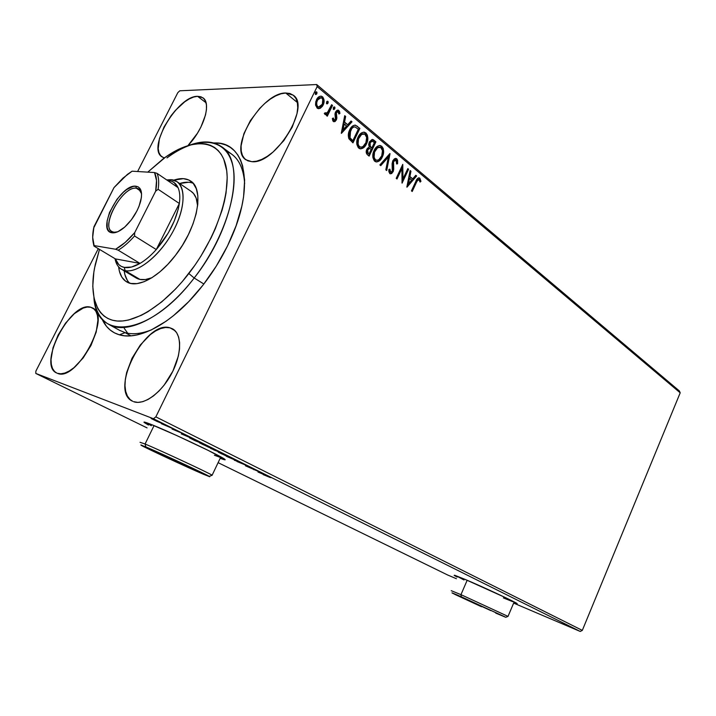 <?xml version="1.0" encoding="UTF-8"?>
<svg xmlns="http://www.w3.org/2000/svg" width="716" height="716" viewBox="0 0 716 716"><rect width="100%" height="100%" fill="white"/><g stroke="black" fill="none" stroke-linecap="round" stroke-linejoin="round"><path stroke-width="1.07" d="M119.384 330.219L125.157 332.654L119.348 334.811C111.356 332.385 105.547 327.042 101.923 318.781L106.505 326.353L110.183 330.031L114.471 332.868L119.348 334.811L124.772 335.813L130.697 335.867L137.078 334.936L150.96 330.103L165.861 321.386L173.487 315.649L188.684 301.678L203.201 284.887L216.339 266.03L227.482 246L236.101 225.737L241.838 206.199L243.556 196.972L244.639 180.119L242.643 165.924L240.549 159.99L237.775 154.907L234.356 150.7L230.337 147.389L225.782 144.99L220.734 143.513L215.256 142.949L215.373 143.486L215.256 142.949L213.672 142.949L215.256 142.949C244.451 142.135 254.815 183.359 232.279 235.492C222.971 257.169 210.54 276.958 194.985 294.84C168.341 325.386 137.83 340.574 119.348 334.811L125.157 332.654L119.384 330.219M454.517 575.225L455.698 575.915M457.13 577.069L454.141 575.369L465.033 579.36L455.072 575.395L454.204 575.413L457.13 577.078M144.435 422.082L145.16 422.601M148.463 425.053L144.641 422.78C142.806 421.473 144.73 421.93 150.405 424.14L143.97 422.189L148.463 425.053M285.72 92.999L297.337 102.486L285.72 92.999L280.923 93.814L275.714 95.89L270.29 99.121L264.857 103.39L259.604 108.519L250.376 120.619L243.888 133.686L241.086 145.876L241.238 151.076L242.438 155.417L244.666 158.719L247.843 160.84L251.862 161.682L245.946 159.802C227.769 149.026 261.528 92.454 285.72 92.999L293.211 95.165C311.308 106.245 274.953 164.752 251.862 161.682L256.588 161.19L261.841 159.373L267.417 156.267L273.082 151.998L283.805 140.667L292.226 127.171L296.979 113.728L297.731 107.722L297.346 102.522L295.86 98.325L293.345 95.273L289.908 93.483L285.72 92.999M90.78 307.262L94.252 309.196L90.78 307.262L87.209 307.048L83.172 308.086L74.339 313.662L65.568 323.122L58.094 335.07L53.002 347.815L51.024 359.53L51.337 364.462L52.519 368.498L54.55 371.479L56.761 373.036C37.035 365.25 70.839 300.416 90.78 307.262L92.489 307.925C112.233 315.604 76.433 382.621 57.361 373.287L60.842 373.815L64.879 373.036L69.309 370.969L73.963 367.675L83.163 357.946L91.004 345.407L96.195 332.09L97.922 320.15L97.403 315.309L95.989 311.46L93.751 308.748L90.78 307.262M169.987 327.821L175.008 330.694L169.987 327.821L165.611 327.472L160.751 328.528L155.605 330.935L150.351 334.587L140.3 345.005L132.012 358.286L126.642 372.553L125.318 379.426L124.996 385.781L125.694 391.392L127.394 396.029L130.061 399.501L132.729 401.291C108.483 391.384 145.267 319.56 169.987 327.821L172.475 328.796C182.043 333.719 181.962 354.25 171.661 373.51C161.485 392.833 143.764 405.686 133.597 401.658L137.884 402.401L142.761 401.676L148.033 399.483L153.501 395.903L158.943 391.061L164.125 385.145L172.878 371.13L178.329 356.147L179.519 349.059L179.618 342.633L178.642 337.12L176.646 332.716L173.72 329.584L169.987 327.821M164.394 157.914L162.102 156.911C146.619 148.454 177.577 95.72 197.589 96.32L206.02 102.728L197.589 96.32L193.651 97.045L189.31 98.898L184.728 101.806L175.51 110.282L171.205 115.527L163.982 127.09L159.417 138.698L158.2 148.677L158.943 152.58L160.572 155.542L163.042 157.439M130.974 335.849L125.157 332.654L130.974 335.849M177.819 92.641L137.615 171.527L177.819 92.641L179.814 90.789L316.705 84.542L179.814 90.789L177.819 92.641M98.298 248.667L35.881 371.121L98.298 248.667M317.161 86.6L680.2 392.824L582.314 630.384L155.846 416.873L317.161 86.6L155.846 416.873L153.412 418.717L580.246 631.458L513.649 603.096L580.246 631.458L153.412 418.717L35.8 373.439L153.412 418.717L155.846 416.873L582.314 630.384L580.246 631.458L582.314 630.384L680.2 392.824L317.161 86.6L316.705 84.542L317.161 86.6M323.283 99.059L321.931 96.839C323.829 99.336 324.017 102.102 322.513 105.145L323.104 105.127C324.616 102.084 324.42 99.318 322.531 96.821L321.341 96.195C319.238 96.132 317.635 97.287 316.517 99.649L315.514 104.241L317.072 108.035L318.217 108.626L320.374 108.241L322.567 106.102L323.847 103.068L324.035 99.873L322.898 97.17L320.84 96.132L319.121 96.642L317.036 98.719L315.738 101.833L315.631 105.342L317.457 108.313L320.374 108.241L318.539 108.689M332.51 105.458L331.624 104.715L327.445 112.519L326.138 113.343L325.252 112.663L324.276 113.459L325.377 114.658L327.176 113.889L326.406 115.473L327.293 116.207L332.51 105.458L331.911 105.467L326.872 115.858L331.911 105.467L332.51 105.458L331.624 104.715L327.946 111.911L325.843 113.325L325.252 112.663L324.276 113.459L325.234 114.632L327.176 113.889L326.406 115.473L327.293 116.207L332.51 105.458M333.307 121.443L335.034 121.55L336.52 119.572L336.851 117.531L336.099 113.907L336.744 112.161L338.283 111.884L338.937 114.005L339.912 113.432L339.509 111.401L338.373 110.21L336.932 110.362L335.491 112.036L334.972 114.247L335.544 119.071L334.327 120.243L333.316 118.015L332.358 118.516L332.859 120.87L333.907 121.756L336.332 120.011L336.851 118.122L336.386 112.716L337.925 111.687L338.937 114.005L339.912 113.432L338.176 110.139L335.491 112.036L334.972 113.933L335.437 119.339L334.157 120.216L333.316 118.015L332.358 118.516L333.307 121.443M357.347 126.284L354.948 125.112L352.514 126.052L350.392 128.576L348.638 132.809L348.808 138.537L352.979 142.851L359.888 128.415L355.413 125.184C352.916 125.246 351.019 126.786 349.739 129.811C348.182 132.684 347.913 135.673 348.925 138.788L352.979 142.851L359.888 128.415L359.289 128.415L352.549 142.493L359.289 128.415L357.347 126.284M375.909 141.849L373.501 139.853L372.043 139.495L369.331 142.001L368.686 144.542L369.277 147.066L367.29 148.463L366.198 151.568L366.673 153.851L369.134 156.115L375.909 141.849L375.309 141.84L368.695 155.757L375.309 141.84L375.909 141.849L372.794 139.531L369.331 142.001L369.277 147.066L366.825 149.277C365.769 151.55 366.037 153.412 367.612 154.871L369.134 156.115L375.909 141.849M390.032 153.689L379.874 164.931L380.751 165.656L388.358 157.037L385.835 169.826L386.703 170.542L389.898 153.573L379.874 164.931L380.751 165.656L388.358 157.037L385.835 169.826L386.703 170.542L390.032 153.689M407.816 168.6L402.965 178.946L402.768 164.367L396.208 178.347L396.995 178.991L401.882 168.573L402.07 183.162L408.585 169.244L407.816 168.6L402.965 178.946L402.768 164.367L396.208 178.347L396.995 178.991L401.882 168.573L402.07 183.162L408.585 169.244L407.816 168.6M416.488 182.294L417.759 179.984L418.77 179.439L420.086 182.079L420.963 181.336L419.845 178.203L418.6 177.845L417.419 178.624L411.449 190.859L412.21 191.485L416.488 182.294L415.889 182.258L411.763 191.118L415.889 182.258L418.914 179.465L420.086 182.079L420.963 181.336L419.227 177.854C417.643 178.087 416.506 179.313 415.799 181.524L411.449 190.859L412.21 191.485L416.488 182.294M406.974 187.18L416.623 175.984L415.79 175.286L412.702 178.866L409.91 176.539L410.957 171.24L410.125 170.533L406.84 187.082L416.623 175.984L415.79 175.286L412.702 178.866L409.91 176.539L410.957 171.24L410.125 170.533L406.974 187.18M396.736 158.809L394.516 158.737L392.78 160.787L392.108 163.713L392.296 171.169L390.668 172.252L389.916 171.142L389.889 169.146L388.86 169.504L388.877 171.724L389.978 173.702L391.652 173.576L393.353 171.187L393.173 163.069L393.818 161.011L395.044 160.035L396.118 160.294L396.619 163.973L397.595 163.794L397.622 160.402L396.941 159.006L396.127 158.791L396.986 163.767L397.595 163.794L396.736 158.809L396.046 158.442L392.78 160.787L392.296 171.169L390.766 172.279L389.889 169.146L388.86 169.504L389.728 173.532L390.301 173.827L393.111 171.759L393.71 169.289L393.558 161.467L396.118 160.294L396.619 163.973L397.595 163.794L396.637 163.83L397.129 161.046L396.127 158.791L396.736 158.809M379.516 145.482L381.154 146.234L380.473 145.563C377.735 145.491 375.632 147.075 374.155 150.333C372.168 154.405 372.356 158.039 374.745 161.234L375.909 161.843C378.701 161.932 380.831 160.321 382.317 157.01L383.543 152.848L383.203 148.454L381.762 146.243L379.623 145.473L377.448 146.261L374.477 149.707L373.17 153.09L372.911 157.592L374.289 160.796L376.902 161.932L380.151 160.196L382.317 157.01L381.709 156.992C380.456 159.784 378.639 161.431 376.267 161.914M363.54 132.156L365.303 132.934L364.551 132.227C361.75 132.147 359.611 133.749 358.116 137.024C356.085 141.15 356.3 144.838 358.752 148.105L359.987 148.749C362.833 148.847 364.999 147.227 366.502 143.889L367.747 139.674L367.389 135.199L365.903 132.943L363.71 132.138L361.482 132.916L358.447 136.389L357.114 139.808L356.863 144.39L358.277 147.657L360.962 148.839L364.301 147.102L366.502 143.889L365.903 143.88C364.632 146.682 362.797 148.328 360.399 148.821L363.155 147.585M341.425 133.364L351.995 121.792L351.064 121.013L347.69 124.709L344.548 122.096L345.649 116.466L344.709 115.688L341.281 133.248L351.995 121.792L351.064 121.013L347.69 124.709L344.548 122.096L345.649 116.466L344.709 115.688L341.425 133.364M333.942 109.217L334.05 106.997L334.193 108.832L334.784 108.823L334.649 106.988L333.325 107.597L333.728 109.566L334.99 107.865L334.649 106.988L333.898 106.944L333.2 109.056L333.835 109.584L334.784 108.823L333.575 109.503M327.185 103.56L327.284 101.332L327.427 103.176L328.026 103.158L327.883 101.314L326.55 101.923L326.952 103.909L328.232 102.191L327.883 101.314L327.123 101.26L326.424 103.39L327.069 103.918L328.026 103.158L326.818 103.847M315.989 94.199L316.087 91.943L316.239 93.814L316.83 93.787L316.687 91.916L315.326 92.525L315.747 94.539L317.045 92.812L316.687 91.916L315.917 91.863L315.21 94.011L315.854 94.557L316.83 93.787L315.622 94.485M456.414 578.725L447.598 574.975L218.103 462.661L447.598 574.975L456.414 578.725M147.075 427.9L35.8 373.439L35.881 371.121L35.8 373.439L147.075 427.9M156.876 421.357L161.145 423.102L159.704 422.127L151.166 418.484L159.704 422.127L151.157 418.511L156.876 421.357M171.545 428.043L161.431 423.72L171.545 428.043M172.037 429.027L180.28 432.482L172.037 429.027M201.008 442.721L189.552 437.816L194.904 440.644L204.024 444.224L191.557 438.487L189.633 437.932L194.904 440.644L204.024 444.224L201.008 442.721M222.989 453.675L210.441 448.314L222.989 453.675M239.699 461.999L226.354 456.289L237.363 461.059L234.338 460.263L239.538 461.918L226.354 456.289L237.363 461.059L234.338 460.263L239.699 461.999M260.696 472.462L245.436 465.785L260.696 472.462M270.317 477.563L263.211 474.627L270.317 477.563M513.811 602.711L517.095 603.848L516.245 603.042L506.176 597.95L465.033 579.36C483.014 586.914 515.976 602.272 517.203 603.651L513.811 602.711M220.179 458.294L224.01 459.627L225.164 459.815L224.779 459.278L208.392 450.498L177.004 435.659L150.405 424.14C168.26 431.023 220.734 455.824 224.6 459.153C226.113 460.281 224.645 459.985 220.179 458.294M257.993 472.032L271.095 477.635L263.425 473.822L257.993 472.032L271.095 477.635L263.425 473.822L257.993 472.032M247.655 465.937L236.898 461.471L247.655 465.937M229.89 457.578L231.886 458.186L228.726 456.513L218.282 452.127L227.974 456.799L231.814 458.124L229.952 457.112L218.38 452.261L229.89 457.578M211.292 448.323L212.885 448.663L208.517 446.489L199.469 442.774L208.92 447.348L213.144 448.825L211.175 447.76L199.585 442.909L211.292 448.323M181.39 433.923L194.662 439.561L186.026 435.256L181.22 433.842L194.662 439.561L186.026 435.256L181.39 433.923M174.203 429.439L172.189 428.49L174.203 429.439M166.184 425.447L164.152 424.49L166.184 425.447M152.902 418.824L150.843 417.858L152.902 418.824M679.394 390.972L316.705 84.542L679.394 390.972L680.2 392.824L679.394 390.972M188.066 145.455L197.401 133.292L200.883 127.117L205.501 115.034L206.45 109.638L206.441 104.948L205.483 101.162L203.621 98.405L200.954 96.776L197.589 96.32L202.87 97.761C211.685 103.086 203.783 129.283 188.066 145.455M191.324 144.569C203.29 140.542 213.243 141.168 221.172 146.449L231.438 154.003C239.359 159.605 243.762 169.495 244.666 183.681C243.449 166.452 237.309 155.623 226.229 151.219M151.783 329.709C141.544 333.772 132.675 334.757 125.157 332.654C132.675 334.757 141.544 333.772 151.783 329.709M124.253 328.34L127.269 332.609M221.575 458.347L224.931 459.403M515.833 603.105L516.925 603.454M260.159 472.891L264.58 474.69L260.159 472.891M253.965 469.186L253.733 469.678L253.965 469.186M221.226 453.667L230.561 457.658L221.226 453.667M213.771 449.934L216.733 451.008L213.771 449.934M217.637 451.465L215.874 450.31L221.11 452.736L217.637 451.465M202.521 444.368L200.936 443.499L202.449 443.822L211.802 448.243L202.521 444.368L211.9 448.359L202.521 444.368M202.082 443.356L190.948 438.469L202.082 443.356M183.475 434.728L187.959 436.536L183.475 434.728M153.743 419.827L160.178 422.556L153.743 419.827M418.654 177.837L419.845 178.203L419.245 178.168L420.355 181.309L420.963 181.336L419.988 181.613L420.059 179.546L418.654 177.837M418.609 179.447L415.889 182.258L417.151 179.949L418.171 179.412M410.044 170.945L410.957 171.24L410.358 171.214L409.301 176.512L412.702 178.866L409.301 176.512L410.044 170.945M415.549 175.563L416.623 175.984L416.014 175.957L406.965 186.455L416.014 175.957L415.549 175.563M408.97 178.203L407.869 183.752L408.469 183.779L409.57 178.23L408.97 178.203L407.869 183.752L408.469 183.779L409.57 178.23L411.718 180.02L408.469 183.779L411.718 180.02L408.97 178.203M407.646 168.94L408.585 169.244L407.977 169.218L401.909 182.195L407.646 168.94M401.282 168.546L401.882 168.573L401.282 168.546L396.548 178.624L401.282 168.546M402.347 165.28L402.356 178.919L402.965 178.946L402.356 178.919L402.347 165.28M395.098 160.026L392.959 161.449L393.558 161.467L392.959 161.449L392.565 163.042L393.173 163.069L392.565 163.042L392.824 166.372L393.424 166.398L392.824 166.372L393.111 169.262L393.71 169.289L393.111 169.262L392.511 171.733L393.111 171.759L390.31 173.827L391.876 172.78L392.753 171.16L392.824 166.363M390.336 172.279L389.423 171.491L389.271 169.361L389.817 172.064L390.515 172.27M392.699 165.557L392.807 161.816M392.959 161.449L394.811 159.99M389.316 154.235L386.184 170.113L389.316 154.235M387.759 157.019L388.358 157.037L380.393 165.36L387.759 157.019M382.317 157.01C384.25 153.018 384.062 149.429 381.762 146.243L381.154 146.234C383.463 149.42 383.651 153 381.709 156.992L382.317 157.01M376.303 161.906L378.469 161.091M380.294 159.328L382.255 155.676L383.024 151.345L382.004 147.192L380.133 145.634M373.376 156.786L373.931 152.069L376.392 148.167M377.43 147.451L378.773 147.093M379.22 147.12L379.22 147.12C377.108 147.192 375.488 148.489 374.37 151.004C372.794 154.226 372.938 157.135 374.799 159.722L373.492 157.359M374.808 159.722L375.632 160.178M375.399 159.74C373.537 157.153 373.394 154.244 374.978 151.022L374.37 151.004L374.978 151.022C376.16 148.364 377.851 147.084 380.071 147.183L381.1 147.72C382.926 150.288 383.06 153.161 381.503 156.348C380.312 159.033 378.585 160.321 376.321 160.223L374.799 159.722L375.399 159.74L374.092 157.377L374.531 152.078L377.618 147.702L380.697 147.442L382.496 150.637L381.735 155.828L378.88 159.65L377.135 160.294L375.399 159.74M372.051 139.495L373.779 140.059L373.179 140.059L375.309 141.84L372.051 139.495M371.765 141.15L369.554 142.681L370.154 142.69L369.554 142.681L369.626 146.315L370.861 147.568L371.461 147.577L370.235 146.324L370.154 142.69L372.329 141.15L374.396 142.618L371.873 147.926L370.852 147.559M370.217 146.995L369.76 146.503M369.626 146.315L369.375 143.111M369.554 142.681L370.584 141.401M371.058 141.168L371.532 141.115M367.066 149.921L369.107 148.4L367.066 149.921L367.666 149.939L367.066 149.921L367.55 153.251L368.149 153.269L367.666 149.939L369.707 148.418L371.183 149.384L369 153.967L366.986 152.633L366.887 150.342M368.149 153.269L367.317 151.989L367.487 150.36L368.364 148.919L369.948 148.507L371.183 149.384L369 153.967L368.149 153.269M366.502 143.889C368.48 139.853 368.275 136.201 365.903 132.943L365.303 132.934C367.675 136.201 367.881 139.844 365.903 143.88L366.502 143.889M364.453 146.243L366.458 142.547L367.236 138.152L366.171 133.919L364.247 132.317M357.356 143.594L357.902 138.797L360.425 134.859M361.49 134.134L362.466 133.829M363.245 133.811L363.245 133.811C361.115 133.91 359.486 135.217 358.358 137.723C356.747 140.989 356.908 143.943 358.823 146.583L357.472 144.176M358.823 146.583L359.683 147.057M359.423 146.601C357.508 143.952 357.347 140.998 358.958 137.732L358.358 137.723L358.958 137.732C360.157 135.055 361.884 133.776 364.14 133.874L365.232 134.438C367.111 137.06 367.263 139.987 365.67 143.209C364.462 145.912 362.699 147.21 360.39 147.102L359.047 146.234L358.072 144.184L358.501 138.806L361.661 134.384L364.82 134.143L366.673 137.418L365.903 142.681L362.994 146.547L361.204 147.174L359.423 146.601M355.745 125.569L356.246 125.9M352.245 140.658L349.435 137.785L352.245 140.658M349.238 137.374L349.086 133.006L351.189 128.54M351.816 127.851L353.713 126.875M354.25 126.884C352.361 127.036 350.938 128.245 349.99 130.518L350.589 130.518C351.574 128.164 353.042 126.965 354.993 126.902L358.34 129.184L352.845 140.667L349.435 137.785L350.035 137.794L350.589 130.518L349.99 130.518L349.435 137.785M344.62 116.126L345.649 116.466L345.049 116.475L343.949 122.105L347.69 124.709L343.949 122.105L345.049 116.475L344.62 116.126M350.804 121.299L351.995 121.792L341.38 132.764L351.395 121.792L350.804 121.299M343.599 123.904L342.454 129.793L343.054 129.793L344.199 123.895L343.599 123.904L342.454 129.793L343.054 129.793L344.199 123.895L346.607 125.9L343.054 129.793L346.607 125.9L343.599 123.904M333.728 120.243L332.725 118.319L333.898 120.225M337.505 110.139L338.82 110.488L338.229 110.497L339.312 113.441L339.912 113.432L338.928 113.674L339.062 111.786L337.505 110.139M337.469 111.696L335.795 112.725L336.386 112.716L335.795 112.725L335.509 113.916L336.099 113.907L335.509 113.916L335.902 115.795L336.502 115.786L335.902 115.795L336.252 118.131L336.851 118.122L336.252 118.131L335.741 120.011L336.332 120.011L333.925 121.765M334.435 121.559L336.189 118.632L335.795 112.716M335.956 112.43L336.887 111.705M324.867 113.092L325.673 113.334M331.445 105.082L331.911 105.467L331.445 105.082M320.374 108.241L323.104 105.127L320.374 108.241M318.969 108.599L320.598 107.704L322.513 105.145L323.435 99.891M318.038 107.14L316.275 105.377L316.096 102.8L317.018 100.052L318.736 98.11M319.211 97.868L320.016 97.698M320.267 97.707L316.83 100.41L321.063 97.725L321.887 98.155C323.256 100.052 323.364 102.128 322.218 104.375L318.495 107.105L317.725 106.702C316.374 104.769 316.275 102.665 317.43 100.392L316.83 100.41C315.675 102.683 315.774 104.787 317.134 106.72L318.423 107.158M371.461 147.577L370.02 145.93L369.76 144.05L370.494 142.108L372.141 141.124L374.396 142.618L371.873 147.926L371.461 147.577M352.845 140.667L350.035 137.794L349.489 134.089L351.789 128.549L353.319 127.197L354.993 126.902L358.34 129.184L352.845 140.667M317.43 100.392L319.336 98.092L320.616 97.68L321.887 98.155L322.746 99.47L322.379 104.008L319.676 106.997L318.029 106.917L316.866 105.368L316.696 102.782L317.43 100.392M221.172 146.449C245.776 160.608 233.917 227.957 194.179 278.005L188.836 273.521C164.644 304.864 135.011 323.372 115.947 320.893C96.83 318.378 89.169 296.71 94.53 268.151L99.488 249.383L95.255 264.553L93.859 272.125L92.785 286.257L94.1 298.608L97.85 308.677L100.625 312.713L103.981 316.007L107.901 318.513L112.349 320.195L117.299 321.028L122.713 320.965L128.54 320.016L141.195 315.389L147.908 311.737L161.735 301.892L175.59 288.978L182.329 281.531L195.038 265.054L200.856 256.221L211.086 237.873L215.373 228.565L222.067 210.253L224.403 201.438L226.05 192.998L227.205 177.559L226.721 170.721L223.732 159.104L221.271 154.432L218.228 150.566L214.621 147.523L210.522 145.321L205.957 143.961L200.999 143.451L190.071 144.883L178.195 149.465L165.79 156.92L147.782 172.135L163.311 158.71C191.011 138.018 217.852 138.215 225.245 163.418C232.798 188.371 217.449 236.629 188.836 273.521L194.179 278.005C224.18 239.395 240.129 188.8 232.029 162.747C224.099 136.443 195.898 136.344 166.98 157.905M135.512 277.566L139.96 279.428L145.348 279.553L151.855 277.745L144.104 281.71L136.998 283.625L130.777 283.447L125.676 281.245L121.854 277.146L119.429 271.355L118.65 266.907C119.438 274.228 122.176 279.267 126.875 282.006C137.553 288.494 158.863 277.298 175.465 255.352C197.741 227.097 204.767 188.854 190.42 180.906C185.999 178.123 180.45 177.872 173.764 180.172L183.341 178.642L188.854 180.029L193.231 183.394L196.274 188.657L197.822 195.647L197.795 204.105L196.157 213.726L192.944 224.099L188.29 234.803L182.383 245.373L175.465 255.352L167.848 264.32L159.856 271.892L151.828 277.763C145.608 280.233 140.452 280.35 136.389 278.112L121.631 269.341C118.167 267.328 115.965 263.774 115.025 258.691C116.305 265.421 119.67 269.404 125.13 270.621C138.313 273.593 162.111 253.661 174.659 228.279C187.413 202.932 185.086 180.298 170.954 179.68L168.135 180.504C172.726 180.853 176.029 183.233 178.051 187.646C179.814 191.691 180.253 196.972 179.349 203.487C176.61 219.373 168.922 234.723 156.285 249.553C150.879 255.585 145.455 260.212 140.005 263.416C133.964 266.889 128.737 268.223 124.316 267.408L125.13 270.621L139.933 279.419L125.13 270.621L121.631 269.341M127.341 280.377L124.888 274.577L124.163 270.854C124.861 276.17 126.669 280.26 129.569 283.142M194.179 278.005L203.872 284.019L194.179 278.005C164.823 316.463 127.806 335.33 109.19 324.616C100.508 319.819 95.425 310.896 93.939 297.847C96.338 341.827 149.93 336.475 194.179 278.005M127.296 332.645L124.28 328.384M193.078 183.215C189.248 181.801 184.773 181.9 179.671 183.511L188.585 182.258M190.966 191.244L193.562 193.544L196.175 198.117L197.616 205.769C197.204 198.771 194.994 193.929 190.984 191.253M136.326 188.192C121.434 185.909 98.432 230.856 113.933 232.217L112.135 232.781C95.801 231.313 120.109 183.833 135.834 186.205L136.326 188.192L140.667 191.056L136.326 188.192L138.77 188.97L141.562 193.768C140.909 190.34 139.164 188.478 136.326 188.192L135.834 186.205L138.134 186.849L139.897 188.371L141.562 193.803L141.392 197.518L139.047 206.226L136.962 210.871L131.359 219.83L124.647 227.16L117.88 231.698L112.135 232.781L109.933 231.966L108.277 230.301L107.23 227.849L107.096 221.002L109.494 212.482L116.95 199.334L123.438 192.174L126.795 189.489L133.113 186.446L135.834 186.205C141.124 187.064 142.717 192.121 140.631 201.375C137.624 211.605 132.138 220.331 124.172 227.563C119.509 231.447 115.5 233.192 112.135 232.781L113.933 232.217L112.009 231.563C100.24 225.979 122.74 185.972 136.326 188.192M114.721 232.709L113.933 232.217L114.721 232.709M170.954 179.68L176.798 181.551C186.76 187.735 184.737 211.39 171.491 234.159C158.361 256.981 137.23 273.252 125.13 270.621L124.316 267.408L131.547 267.032L140.005 263.416L115.374 258.897L118.802 264.598L121.317 266.388L124.316 267.408C119.957 266.495 116.976 263.658 115.374 258.897L93.93 246.053L94.109 245.588L115.625 249.249L118.203 250.197L140.005 263.416L115.374 258.897L93.93 246.053L93.125 242.124L93.93 246.053L94.109 245.588L115.625 249.249L125.175 242.447L134.715 232.61L155.676 191.145L158.129 189.292L179.349 203.487L156.285 249.553L168.287 232.951L174.346 220.832L178.284 209.009L179.349 203.487L156.285 249.553L134.545 235.985L134.715 232.61L155.676 191.145L156.527 180.495L154.513 172.547L132.093 171.187L122.955 178.123L113.996 187.61L93.939 226.775L92.686 237.3L94.109 245.588C92.373 241.077 92.23 235.224 93.671 228.019L113.996 187.61L127.341 174.444L132.093 171.187L154.513 172.547C156.795 176.959 157.18 183.153 155.676 191.145L158.129 189.292L179.349 203.487C180.253 196.972 179.814 191.691 178.051 187.646L174.06 182.544L171.312 181.13L167.508 180.477L170.954 179.68L166.712 179.931L170.954 179.68M178.051 187.646L157.108 173.397L154.513 172.547L157.108 173.397C158.782 177.434 159.122 182.732 158.129 189.292C159.122 182.732 158.782 177.434 157.108 173.397L178.051 187.646M140.005 263.416C145.455 260.212 150.879 255.585 156.285 249.553L134.545 235.985C129.095 242.142 123.644 246.886 118.203 250.197L140.005 263.416M117.317 231.939L113.933 232.217L117.317 231.939M118.203 250.197C123.644 246.886 129.095 242.142 134.545 235.985L134.715 232.61C128.352 240.164 121.989 245.713 115.625 249.249L118.203 250.197M140.032 442.3L145.079 443.992L145.84 446.891C160.975 453.282 205.769 474.117 209.224 476.355L203.38 474.225L209.734 476.749L204.516 473.92L175.322 460.12L140.909 444.905L162.255 455.555L203.38 474.225C187.646 467.512 146.064 448.189 141.115 445.271L145.84 446.891L145.079 443.992C161.037 450.668 208.329 472.694 212.133 475.2L212.196 475.236C208.66 472.846 161.109 450.695 145.079 443.992L154.047 425.617L145.079 443.992L140.094 442.336M220.573 457.461L220.403 456.665L221.325 457.551M148.257 423.684L149.554 423.809C148.096 423.38 147.863 423.514 148.865 424.23M158.746 453.237L191.611 468.425L158.746 453.237M214.424 455.242L220.313 457.399M149.125 424.4L151.345 425.734M166.667 456.629L166.148 456.969L166.667 456.629M451.232 590.682L460.961 594.647L461.31 596.768L505.756 617.29L495.732 613.12L504.87 616.807L457.614 595.148L452.002 592.839L455.448 594.665L481.51 606.747L452.127 592.982L461.31 596.768L460.961 594.647L508.038 616.404L460.961 594.647L467.163 580.273L460.961 594.647L451.259 590.691M466.76 599.525L490.8 610.614L466.76 599.525M503.384 597.905L512.826 601.708M457.452 576.496L464.004 579.969M172.923 329.056L172.475 328.796M419.227 177.854L418.69 177.828M390.766 172.279L390.166 172.252M396.046 158.442L395.438 158.424M380.473 145.563L379.874 145.554M376.321 160.223L375.721 160.196M372.794 139.531L372.195 139.522M364.551 132.227L363.943 132.227M360.39 147.102L359.79 147.093M355.413 125.184L354.814 125.184M334.157 120.216L333.567 120.225M338.176 110.139L337.576 110.148M321.341 96.195L320.75 96.213M318.495 107.105L317.904 107.114M120.351 330.756L109.19 324.616M190.42 180.906L190.93 181.264M114.023 232.807L113.361 232.396M191.432 191.566L176.798 181.551M212.196 475.236L209.224 476.355M220.823 456.951L212.133 475.2M508.038 616.404L505.756 617.29M514.151 601.905L508.02 616.387"/></g></svg>

